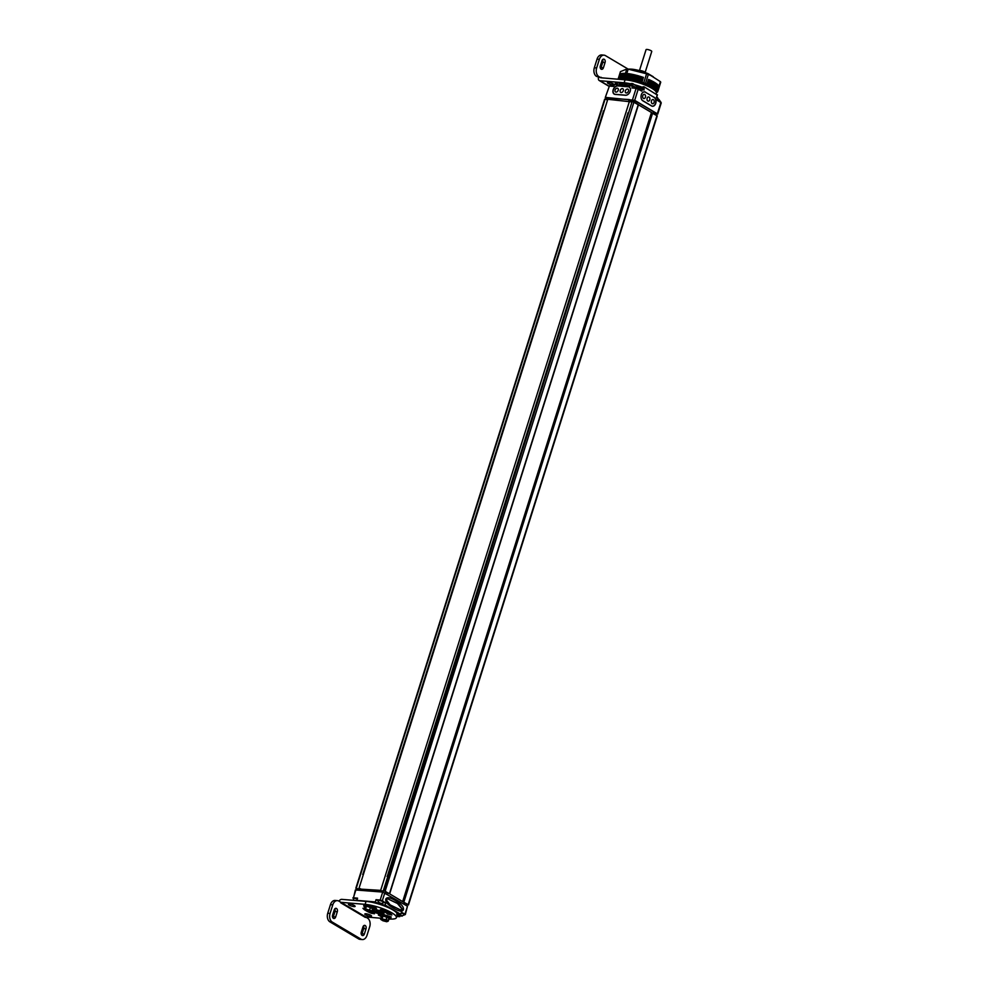<?xml version="1.0" encoding="UTF-8"?>
<svg xmlns="http://www.w3.org/2000/svg" width="989" height="989" viewBox="0 0 989 989"><rect width="100%" height="100%" fill="white"/><g stroke="black" fill="none" stroke-linecap="round" stroke-linejoin="round"><path stroke-width="1.48" d="M406.207 904.354L408.16 904.651L402.956 901.77M357.795 889.544L355.842 888.246L358.278 888.926M359.353 889.012L382.681 890.978M383.769 891.064L632.194 101.348L638.226 104.723M389.567 893.809L383.411 890.434L632.206 101.348M358.982 888.382L607.778 99.296L631.477 101.892M355.842 888.246L604.638 99.16L356.287 888.159L605.095 99.073L607.073 99.84M408.457 904.972L657.252 115.886L651.405 112.659M380.716 890.211L629.511 101.125M603.587 110.879L362.876 874.301M628.003 112.931L387.292 876.353M402.659 901.597L651.454 112.511M638.449 104.785L651.763 112.684M609.694 98.344L629.214 99.555L631.674 100.519M634.839 101.508L637.386 102.151L653.791 111.905L653.655 113.599M385.475 892.276L388.059 892.919L404.464 902.66L404.328 904.366M360.367 889.111L379.887 890.323L382.31 891.25M404.958 914.182L407.468 906.233L405.317 914.565L401.435 912.093L400.73 914.306L385.154 905.046L385.846 902.833L379.282 899.978M407.468 906.233L382.694 892.09L355.372 889.952L353.382 898.383M373.113 909.41A4.982 1.15 -162.5 0 0 372.816 909.67A4.982 1.15 -162.5 0 0 373.929 910.857A4.982 1.15 -162.5 0 0 375.672 911.71M378.799 912.686A4.982 1.15 -162.5 0 0 382.31 912.662A4.982 1.15 -162.5 0 0 381.185 911.475A4.982 1.15 -162.5 0 0 380.703 911.203M374.967 909.398A4.982 1.15 -162.5 0 0 373.916 909.311M399.593 916.692L396.762 916.457L399.482 916.667L400.199 915.653M404.588 914.652L405.317 914.565M397.133 915.282A3.585 0.828 17.5 0 0 397.182 915.307L399.915 916.543L397.454 915.072A3.313 0.766 17.5 0 1 397.244 914.949M397.368 914.195A3.585 0.828 17.5 0 1 397.59 914.207L400.73 914.306L394.673 911.092M385.747 899.162C385.364 901.696 387.428 904.366 391.941 907.173C398.456 911.376 402.288 912.229 403.45 909.695C403.833 907.16 401.769 904.502 397.269 901.708C390.754 897.48 386.909 896.627 385.747 899.162M386.031 899.52L390.099 904.861L400.607 909.954L402.436 909.274L398.382 903.946L387.861 898.853L386.031 899.52M400.496 909.942L402.214 909.25L397.269 903.266L387.762 898.84M390.667 908.718L385.154 905.046L382.249 904.799A3.313 0.766 17.5 0 1 377.773 903.377L375.313 901.919L376.018 899.706L377.711 900.707M377.711 903.723A3.585 0.828 17.5 0 1 377.501 903.612L375.313 901.919L356.868 900.373L357.573 898.148L354.866 897.925M354.26 897.876L352.863 897.913M378.676 899.928L376.018 899.706M383.831 902.66L385.846 902.833M330.462 904.626L332.786 904.824L330.066 913.44A6.639 4.525 94.8 0 0 332.23 922.045L360.936 939.093L358.611 938.907L329.906 921.847A6.639 4.525 94.8 0 1 327.742 913.243L330.462 904.626A6.639 4.525 -85.2 0 1 335.123 900.447L337.447 900.645A6.639 4.525 -85.2 0 1 338.831 901.09L365.868 916.964L365.337 917.421L340.723 902.809M332.786 904.824A6.639 4.525 -85.2 0 1 337.447 900.645M365.646 917.026L367.537 918.151A6.639 4.525 94.8 0 1 369.701 926.755L366.981 935.371A6.639 4.525 -85.2 0 1 362.32 939.55L359.996 939.352A6.639 4.525 -85.2 0 1 358.611 938.907M332.811 917.743A2.497 1.694 94.8 0 0 333.342 916.754L334.987 911.524A2.497 1.694 94.8 0 0 334.764 908.903M363.47 925.951A2.497 1.694 -85.2 0 1 363.692 928.584L362.048 933.801A2.497 1.694 -85.2 0 1 361.517 934.79M390.42 919.016A19.916 4.586 -162.5 0 0 396.391 917.644L397.318 914.689A19.916 4.586 17.5 0 0 386.959 907A19.916 4.586 17.5 0 0 366.029 901.387L341.811 899.36A3.19 2.213 -59.3 0 0 338.98 901.177M396.391 917.644A19.916 4.586 -162.5 0 0 386.031 909.954A19.916 4.586 -162.5 0 0 365.102 904.354L341.267 902.351M380.963 918.237L365.868 916.964M362.32 939.55A6.639 4.525 -85.2 0 1 360.936 939.093M334.233 909.892L332.588 915.109A2.497 1.694 94.8 0 0 333.911 918.509A2.497 1.694 94.8 0 0 335.667 916.939L337.311 911.722A2.497 1.694 94.8 0 0 335.976 908.322A2.497 1.694 94.8 0 0 334.233 909.892M366.017 928.782L364.372 933.999A2.497 1.694 -85.2 0 1 362.617 935.569A2.497 1.694 -85.2 0 1 361.282 932.17L362.938 926.94A2.497 1.694 -85.2 0 1 364.681 925.37A2.497 1.694 -85.2 0 1 366.017 928.782L363.692 928.584M371.975 910.993A6.898 1.582 -162.5 0 0 381.667 914.195A6.898 1.582 -162.5 0 0 383.992 913.737A6.898 1.582 -162.5 0 0 380.901 911.289A6.898 1.582 -162.5 0 0 374.089 909.237M353.951 906.616A3.536 0.816 -162.5 0 0 355.138 906.381A3.536 0.816 -162.5 0 0 353.296 905.022A3.536 0.816 -162.5 0 0 349.587 904.02A3.536 0.816 -162.5 0 0 348.4 904.255A3.536 0.816 -162.5 0 0 350.23 905.627A3.536 0.816 -162.5 0 0 353.951 906.616M370.343 916.358A3.536 0.816 -162.5 0 0 371.53 916.123A3.536 0.816 -162.5 0 0 369.701 914.763A3.536 0.816 -162.5 0 0 365.979 913.774A3.536 0.816 -162.5 0 0 364.805 914.009A3.536 0.816 -162.5 0 0 366.635 915.369A3.536 0.816 -162.5 0 0 370.343 916.358M381.643 910.523A10.916 2.51 -162.5 0 1 387.503 913.997L391.879 915.023A15.639 3.597 -162.5 0 0 383.485 910.028L380.308 909.571L381.643 910.523L381.952 909.546M364.681 908.125L362.926 908.298A15.639 3.597 -162.5 0 0 364.249 909.546M365.374 906.814L366.326 906.456L365.547 908.916L366.462 906.295L370.442 907.494L369.404 910.189L365.547 908.916L364.273 909.423L365.275 910.263A15.639 3.597 -162.5 0 0 365.67 910.51M366.486 910.98L366.585 911.042A15.639 3.597 -162.5 0 0 371.32 913.292L371.679 912.155M370.912 911.784A10.916 2.51 -162.5 0 0 373.162 912.798L374.497 913.749L371.32 913.292M380.703 916.296L378.33 914.986L380.011 914.973A10.916 2.51 -162.5 0 0 380.283 915.035M386.798 915.591A10.916 2.51 -162.5 0 0 386.934 915.554L391.174 916.89M390.383 917.384A15.639 3.597 -162.5 0 0 391.063 917.248M372.21 906.592A15.639 3.597 -162.5 0 1 373.657 906.901L376.475 908.335L374.794 908.347A10.916 2.51 -162.5 0 0 374.472 908.273M363.828 906.048A15.639 3.597 -162.5 0 0 363.742 906.072L364.966 907.197M376.636 911.883L379.183 912.179L376.129 911.017L376.636 911.883L376.846 911.228M377.6 912.056L377.798 911.413M372.593 908.594L370.43 907.284M371.827 911.228L369.676 909.954L370.442 907.494L372.593 908.767L371.827 911.228M369.948 910.646L365.72 910.041M370.504 910.449L365.707 909.25L364.385 909.744L365.534 910.288A3.054 0.705 17.5 0 1 365.077 909.695A3.054 0.705 17.5 0 1 366.907 909.608A3.054 0.705 17.5 0 1 369.96 910.659L370.986 910.733M370.455 910.943A3.054 0.705 17.5 0 1 370.912 911.537A3.054 0.705 17.5 0 1 369.082 911.623A3.054 0.705 17.5 0 1 366.029 910.572M365.176 909.583A3.054 0.705 -162.5 0 0 365.621 910.041L365.534 910.288M365.621 910.041L369.305 910.35M366.115 910.325A3.054 0.705 -162.5 0 0 370.9 911.388M366.622 906.283L370.331 907.222L366.462 906.295L365.04 906.975L364.323 909.682M365.757 910.548L370.591 911.846M365.707 910.535L370.294 911.982L371.555 911.462L370.727 910.968M374.287 909.027A5.526 1.273 17.5 0 0 373.051 907.704A5.526 1.273 -162.5 0 0 367.389 905.615A5.526 1.273 -162.5 0 0 363.754 905.701L363.94 905.12A5.526 1.273 -162.5 0 1 367.562 905.034A5.526 1.273 -162.5 0 1 373.236 907.123A5.526 1.273 17.5 0 1 374.472 908.446L374.287 909.027A5.526 1.273 17.5 0 1 372.482 909.398M365.015 907.037A5.526 1.273 17.5 0 1 364.99 907.024A5.526 1.273 -162.5 0 1 363.754 905.701M381.779 916.556L382.731 916.197L381.952 918.657L380.678 919.177L381.939 920.03A3.054 0.705 17.5 0 1 381.482 919.449A3.054 0.705 17.5 0 1 383.312 919.362A3.054 0.705 17.5 0 1 386.365 920.4L386.612 917.149L383.027 916.037L386.847 917.236L383.027 916.037L382.113 919.004L386.069 919.696L380.728 919.424M382.891 920.734L386.699 921.736L388.281 921.043L389.06 918.583L386.835 917.038M386.353 920.4L382.162 920.302L386.699 921.736L388.133 921.204L387.119 920.71L387.552 919.993L386.069 919.696L386.847 917.236L388.998 918.509L388.22 920.982L387.391 920.487M386.847 920.697A3.054 0.705 17.5 0 1 387.305 921.278A3.054 0.705 17.5 0 1 385.475 921.365A3.054 0.705 17.5 0 1 382.434 920.326M381.569 919.337A3.054 0.705 -162.5 0 0 382.026 919.782L381.939 920.03M382.026 919.782L385.71 920.091M382.508 920.079A3.054 0.705 -162.5 0 0 387.292 921.142M382.1 920.277L383.027 920.796M380.678 919.214L381.445 916.729L383.015 916.037M390.692 918.769A5.526 1.273 17.5 0 0 389.456 917.446A5.526 1.273 -162.5 0 0 383.781 915.357A5.526 1.273 -162.5 0 0 380.159 915.443L380.332 914.874A5.526 1.273 -162.5 0 1 383.967 914.788A5.526 1.273 -162.5 0 1 389.629 916.877A5.526 1.273 17.5 0 1 390.865 918.188L390.692 918.769A5.526 1.273 17.5 0 1 388.887 919.14M381.42 916.791A5.526 1.273 17.5 0 1 381.395 916.766A5.526 1.273 -162.5 0 1 380.159 915.443M363.408 874.35L362.642 874.35M357.276 899.088A3.214 0.742 17.5 0 0 354.396 898.383A3.214 0.742 -162.5 0 0 353.32 898.593L353.469 898.099A3.214 0.742 -162.5 0 1 354.544 897.888A3.214 0.742 17.5 0 1 357.425 898.593M387.824 876.402L387.045 876.402M378.96 899.941A3.214 0.742 17.5 0 1 382.335 900.843A3.214 0.742 17.5 0 1 384.004 902.092L383.856 902.574A3.214 0.742 17.5 0 0 382.187 901.338A3.214 0.742 17.5 0 0 378.799 900.435A3.214 0.742 -162.5 0 0 377.724 900.645L377.885 900.151A3.214 0.742 -162.5 0 1 378.96 899.941M379.133 902.5L381.457 903.884L379.133 902.5M380.431 903.513L379.207 902.772L380.555 903.105M401.287 912.538A3.214 0.742 17.5 0 1 404.674 914.368L404.526 914.862A3.214 0.742 17.5 0 0 401.138 913.032M399.791 914.776L402.127 916.16L399.791 914.776M400.718 915.567L399.865 915.06L400.842 915.171M401.991 915.888L401.089 915.789M402.029 915.876L401.2 915.369M605.268 97.515L609.385 86.08L605.268 97.515L607.159 98.801M605.8 97.416L634.691 100.334L657.326 113.797L655.398 114.131M609.286 98.331L607.283 98.393M634.864 101.447L631.699 100.445M655.534 113.723L653.989 112.536M609.385 86.08L613.539 86.426L616.147 82.26L617.396 82.359M632.181 85.635L631.316 85.895L632.663 85.672L631.946 87.972L636.112 88.318L641.787 91.099L642.405 89.134L643.963 90.061L644.185 86.871L643.419 89.307L642.516 88.8M656.671 97.219L657.994 98.393L657.376 100.359L661.258 102.844L657.685 114.168M645.545 92.162A4.648 3.165 94.8 0 0 644.568 91.841A4.648 3.165 94.8 0 0 641.132 95.476A4.648 3.165 94.8 0 0 642.825 100.791L651.516 105.947A4.648 3.165 94.8 0 0 652.493 106.268A4.648 3.165 94.8 0 0 655.93 102.633A4.648 3.165 94.8 0 0 654.236 97.33L645.187 92.138M643.542 89.381L640.192 88.948M632.058 85.598L634.505 87.156M632.676 85.647L634.814 86.921L631.316 85.895L632.799 83.657L639.759 88.083M617.927 85.783A4.648 3.227 -59.3 0 0 613.44 89.109A4.648 3.227 -59.3 0 0 614.194 94.091A4.648 3.227 -59.3 0 0 615.207 94.412L625.468 95.265A4.648 3.227 -59.3 0 0 629.956 91.94A4.648 3.227 -59.3 0 0 629.202 86.958A4.648 3.227 -59.3 0 0 628.188 86.649L618.199 85.944M622.427 82.792L621.179 82.68L620.462 84.98L616.196 84.621L617.692 82.384L616.147 82.26L615.43 84.56M627.545 69.205C632.626 68.661 639.475 70.145 648.067 73.656L648.636 74.496L641.688 72.024M648.71 74.249L634.184 70.12M653.272 76.746L648.067 73.656M632.194 85.61L632.799 83.657L631.155 83.855L632.503 83.632M631.155 83.855L630.537 85.833L631.155 83.855M630.994 83.867A19.916 4.586 -162.5 0 0 627.755 83.237L626.272 85.474L630.537 85.833M631.093 83.546L630.475 85.511L626.272 85.474L627.768 83.237L626.222 83.101L627.459 83.212A19.916 4.586 -162.5 0 0 624.146 82.767L625.073 79.812L600.855 77.772L598.815 76.549A6.639 4.525 94.8 0 1 596.651 67.957L599.371 59.328A6.639 4.525 -85.2 0 1 604.032 55.161A6.639 4.525 -85.2 0 1 605.416 55.607L628.114 69.094M626.124 83.435L625.505 85.413L626.111 83.422M620.462 84.98L621.08 83.014L622.724 82.816L621.24 85.054L625.505 85.413M627.768 83.237L630.648 84.943M622.118 84.757L622.724 82.816L625.617 84.522M617.074 84.337L617.692 82.384L620.573 84.102M657.438 97.664L656.535 97.132M657.302 94.672L656.436 97.466M657.215 95.006L644.185 86.871L643.023 86.772L642.393 88.763M615.492 94.425L615.331 94.326A4.512 3.14 120.7 0 1 614.342 94.029L614.923 94.363A4.512 3.14 120.7 0 1 614.725 94.202M615.331 94.326L625.592 95.191A4.512 3.14 120.7 0 0 628.93 93.547M614.342 94.029A4.512 3.14 120.7 0 1 613.353 89.863L613.365 89.838A4.512 3.14 120.7 0 1 617.977 85.932L628.238 86.797A4.512 3.14 120.7 0 1 629.227 87.106A4.512 3.14 120.7 0 1 630.216 91.26L630.203 91.285A4.512 3.14 120.7 0 1 630.117 91.557M620.288 90.283A2.126 1.471 120.7 0 1 621.611 88.775A2.126 1.471 120.7 0 1 623.33 90.704A2.126 1.471 120.7 0 1 621.512 92.533A2.126 1.471 120.7 0 1 620.115 91.285A2.126 1.471 120.7 0 1 620.227 90.444M625.369 90.877A2.126 1.471 -59.3 0 0 625.246 91.717A2.126 1.471 -59.3 0 0 626.643 92.954A2.126 1.471 -59.3 0 0 628.46 91.136A2.126 1.471 -59.3 0 0 626.742 89.208A2.126 1.471 -59.3 0 0 625.419 90.716M615.146 89.851A2.126 1.471 120.7 0 1 616.468 88.342A2.126 1.471 120.7 0 1 618.199 90.271A2.126 1.471 120.7 0 1 616.37 92.101A2.126 1.471 120.7 0 1 614.973 90.852A2.126 1.471 120.7 0 1 615.096 90.011M651.974 106.046A4.512 3.078 -85.2 0 1 651.726 106.058L652.406 106.132A4.512 3.078 -85.2 0 1 651.454 105.823L642.763 100.655A4.512 3.078 -85.2 0 1 641.107 97.911M641.478 94.326A4.512 3.078 -85.2 0 1 644.469 91.94A4.512 3.078 -85.2 0 1 645.421 92.249L654.112 97.416A4.512 3.078 -85.2 0 1 655.571 103.264L655.571 103.264A4.512 3.078 -85.2 0 1 652.406 106.132M649.748 99.827A2.126 1.446 -85.2 0 1 649.316 100.655A2.126 1.446 -85.2 0 1 647.523 100.779A2.126 1.446 -85.2 0 1 647.127 98.27A2.126 1.446 -85.2 0 1 649.563 97.614A2.126 1.446 -85.2 0 1 649.798 99.642M654.149 102.226A2.126 1.446 94.8 0 0 653.914 100.198A2.126 1.446 94.8 0 0 651.467 100.853A2.126 1.446 94.8 0 0 651.862 103.363A2.126 1.446 94.8 0 0 653.655 103.239A2.126 1.446 94.8 0 0 654.088 102.411M645.397 97.243A2.126 1.446 -85.2 0 1 644.964 98.072A2.126 1.446 -85.2 0 1 643.171 98.195A2.126 1.446 -85.2 0 1 642.776 95.686A2.126 1.446 -85.2 0 1 645.224 95.031A2.126 1.446 -85.2 0 1 645.446 97.058M639.463 70.578L646.064 49.648A2.992 0.692 17.5 0 1 647.066 49.45A2.992 0.692 17.5 0 1 650.206 50.291A2.992 0.692 17.5 0 1 651.763 51.44L645.162 72.37M639.376 70.602A3.19 0.729 -162.5 0 1 640.266 70.553A3.19 0.729 17.5 0 1 643.307 71.319A3.19 0.729 17.5 0 1 645.248 72.506M627.731 113.043L628.534 112.969M638.733 88.021L636.409 86.636M659.403 100.297L656.993 98.9M603.315 110.991L604.118 110.916M613.86 85.066L611.993 84.584M599.371 59.328L597.047 59.142A6.639 4.525 -85.2 0 1 601.708 54.964L604.032 55.161M597.047 59.142L594.327 67.759A6.639 4.525 94.8 0 0 596.491 76.363L598.815 76.549M600.855 77.772L596.491 76.363M602.511 59.711A2.497 1.694 -85.2 0 1 602.734 62.344L601.089 67.561A2.497 1.694 -85.2 0 1 600.558 68.562M608.964 86.092L599.927 80.727A3.19 2.213 120.7 0 1 599.235 80.517A3.19 2.213 120.7 0 1 598.53 77.575M599.927 80.727L624.146 82.767M642.813 87.452A19.916 4.586 -162.5 0 0 634.703 84.782M637.917 86.698A15.923 3.659 17.5 0 1 642.516 88.367M624.974 84.152A15.923 3.659 17.5 0 1 625.728 84.164M610.967 84.634A3.536 0.816 17.5 0 1 607.444 82.668A3.536 0.816 17.5 0 1 608.631 82.446A3.536 0.816 17.5 0 1 614.132 84.572M600.323 65.929L601.98 60.712A2.497 1.694 -85.2 0 1 603.723 59.13A2.497 1.694 -85.2 0 1 605.058 62.542L603.414 67.759A2.497 1.694 -85.2 0 1 601.658 69.329A2.497 1.694 -85.2 0 1 600.323 65.929M625.073 79.812A19.916 4.586 17.5 0 1 646.002 85.413A19.916 4.586 17.5 0 1 656.375 93.102L656.115 93.93M623.169 79.652A19.248 4.426 17.5 0 1 625.58 79.738A19.248 4.426 17.5 0 1 654.508 90.123M620.511 79.429A19.248 4.426 17.5 0 1 625.777 79.132A19.248 4.426 17.5 0 1 645.594 84.362A19.248 4.426 17.5 0 1 656.066 91.754M641.985 82.396L643.419 77.377L641.861 82.31L643.752 82.829A21.239 4.883 17.5 0 1 645.458 83.496L648.314 74.472L650.799 75.51L660.405 81.654L657.561 90.679L646.868 84.337L648.549 79.441L646.991 84.362M657.561 90.679A21.239 4.883 17.5 0 1 657.883 91.235L657.636 91.334M656.412 92.917L657.537 91.643M618.397 79.244L620.016 74.249L618.348 79.182M641.861 82.31L625.345 78.205A21.239 4.883 -162.5 0 0 623.948 78.082L618.471 79.169M620.486 78.378L622.044 73.458L620.684 78.378M621.29 78.292L622.847 73.359L621.512 78.292M623.762 73.334L622.44 78.255M624.751 73.334L623.453 78.267M645.458 83.496L646.868 84.337M627.669 79.33L625.233 79.083M644.915 84.09L641.91 82.952M655.831 90.852L655.25 90.036M633.59 70.021A17.926 4.117 17.5 0 1 633.912 70.071A17.926 4.117 17.5 0 1 649.996 75.152L650.799 75.51M625.345 78.205L628.188 69.168A21.239 4.883 -162.5 0 0 627.483 69.106A21.239 4.883 -162.5 0 0 626.791 69.057L623.948 78.082M628.188 69.168L646.596 73.804L643.752 82.829M648.314 74.472A21.239 4.883 -162.5 0 0 646.596 73.804M657.883 91.235L660.726 82.198A21.239 4.883 -162.5 0 0 660.405 81.654M618.076 79.219L620.474 71.604L626.791 69.057M623.478 78.279L625.011 73.347M624.702 73.483L623.985 73.334M623.7 73.495L623.058 73.371M621.315 78.279L622.847 73.359M620.511 78.366L622.044 73.458M621.97 73.681L619.955 78.514M621.339 73.582L619.782 78.514L621.512 73.582M621.265 73.829L619.349 78.687M619.238 78.675L620.907 73.755M620.659 74.027L618.854 78.91M618.768 78.897L620.4 73.977M618.422 79.169L619.893 74.262M619.806 74.558L618.273 79.231L619.757 74.546M643.419 77.377L628.584 73.656L627.026 78.588M628.262 73.619L626.717 78.539L628.584 73.656M657.277 84.535L657.932 84.856L656.362 89.764M656.597 83.966L657.351 84.337L655.781 89.233L657.351 84.337M655.806 83.373L656.659 83.781L655.101 88.689L656.659 83.781M654.916 82.767L655.855 83.224L654.31 88.132L655.855 83.212M653.939 82.136L654.965 82.643L653.408 87.551M648.549 79.441L653.976 82.05L652.419 86.97L653.976 82.05M403.858 902.092L652.653 113.006M408.16 904.651L656.956 115.565M385.203 891.002L633.998 101.916M389.505 893.562L638.301 104.475M628.744 101.063L629.214 99.555M630.599 101.546L631.044 100.136M635.556 101.57L635.222 102.646M637.386 102.151L636.916 103.647M653.321 113.401L653.791 111.905M609.842 97.936L609.372 99.432M403.994 904.156L404.464 902.66M360.515 888.691L360.045 890.187M379.417 891.818L379.887 890.323M381.383 891.979L381.717 890.904M386.229 892.338L385.895 893.401M388.059 892.919L387.589 894.415M383.967 912.921C383.213 914.207 379.504 913.49 372.853 910.758L372.185 910.325A6.367 1.471 -162.5 0 0 372.902 910.77A6.367 1.471 -162.5 0 0 379.652 913.23A6.367 1.471 -162.5 0 0 383.645 912.983M375.202 902.252L368.563 901.684M385.042 905.38L382.335 905.145A3.585 0.828 17.5 0 1 382.088 905.12M397.182 915.307L397.64 914.232L400.421 914.466M397.59 914.207L396.7 914.306M382.323 900.732L384.832 892.77M382.335 905.145L382.558 903.822M377.501 903.612L378.082 902.413M353.407 897.802L355.916 889.84M380.184 900.052L382.694 892.09M330.066 913.44L327.742 913.243M366.029 901.387L365.102 904.354M387.503 913.997L388.071 912.192M374.794 908.347L375.103 907.358M332.23 922.045L329.906 921.847M335.667 916.939L333.342 916.754M337.311 911.722L334.987 911.524M364.372 933.999L362.048 933.801M375.857 910.807L378.911 912.612L375.857 910.807M376.97 912.006L377.18 911.351M372.643 908.842L371.876 911.277L372.544 908.52L370.319 907.21M386.724 916.964L389.06 918.583L388.281 921.019M381.618 919.993L380.666 919.189L381.457 916.716M622.106 84.782L625.444 85.066L621.982 84.745M660.899 102.46L657.326 113.797M638.264 89.01L634.691 100.334M636.112 88.318L632.54 99.654M638.276 87.119L640.143 89.863A3.214 0.742 -162.5 0 0 638.474 88.627A3.214 0.742 -162.5 0 0 635.086 87.724A3.214 0.742 17.5 0 0 634.011 87.934L633.949 88.145M658.934 99.395L660.813 102.151A3.214 0.742 -162.5 0 0 657.388 100.309M613.563 86.377A3.214 0.742 -162.5 0 0 610.683 85.672A3.214 0.742 17.5 0 0 609.607 85.882L609.533 86.092M602.004 77.871L601.015 77.278M594.327 67.759L596.651 67.957M603.414 67.759L601.089 67.561M605.058 62.542L602.734 62.344M624.319 73.421L622.761 78.354M657.475 91.965L657.673 91.309L657.462 91.965M643.06 77.253L641.502 82.174M642.788 77.216L641.243 82.149M642.084 76.981L640.526 81.902M641.898 76.858L640.34 81.79M641.527 76.734L639.97 81.667M641.28 76.709L639.722 81.642M640.563 76.487L639.005 81.419M640.353 76.363L638.795 81.296M639.982 76.252L638.424 81.172M639.747 76.24L638.202 81.16M639.03 76.029L637.472 80.95M638.807 75.893L637.25 80.826M638.437 75.794L636.879 80.715M638.214 75.794L636.669 80.715M637.509 75.597L635.952 80.517M637.262 75.461L635.704 80.393M636.891 75.362L635.334 80.294M636.693 75.374L635.148 80.307M635.989 75.189L634.431 80.121M635.729 75.065L634.172 79.998M635.358 74.979L633.801 79.899M635.185 74.991L633.64 79.924M634.493 74.83L632.935 79.75M634.221 74.707L632.663 79.627M633.862 74.62L632.305 79.553M633.714 74.645L632.156 79.577M633.022 74.496L631.477 79.429M632.737 74.373L631.18 79.305M632.391 74.311L630.834 79.231M632.255 74.348L630.71 79.268M631.6 74.212L630.042 79.145M631.303 74.088L629.746 79.021M630.957 74.027L629.4 78.959M630.858 74.076L629.301 79.009M630.216 73.965L628.658 78.897M629.906 73.854L628.361 78.786M629.585 73.804L628.027 78.737M629.511 73.854L627.953 78.786M628.893 73.767L627.335 78.7M623.379 73.446L621.834 78.378M622.551 73.532L620.993 78.452M621.821 73.656L620.264 78.576M621.203 73.816L619.646 78.749M648.858 79.503L647.301 84.436M649.18 79.639L647.622 84.572M649.254 79.75L647.696 84.671M649.86 80.022L648.314 84.955M650.181 80.097L648.623 85.029M650.49 80.245L648.932 85.165M650.539 80.332L648.982 85.264M651.121 80.616L649.563 85.549M651.43 80.702L649.884 85.623M651.726 80.838L650.169 85.771M651.751 80.937L650.193 85.858M652.295 81.209L650.737 86.142M652.616 81.296L651.059 86.228M652.888 81.444L651.343 86.377M652.888 81.531L651.331 86.451M653.395 81.803L651.838 86.735M653.717 81.902L652.159 86.834M654.409 82.396L652.851 87.329M654.73 82.495L653.173 87.428M655.324 82.977L653.778 87.91M655.645 83.088L654.088 88.009M656.152 83.546L654.594 88.478M656.461 83.657L654.903 88.59M656.869 84.102L655.311 89.022M657.178 84.213L655.62 89.146M657.475 84.634L655.917 89.554M657.772 84.757L656.214 89.678M389.691 893.759L638.486 104.673M609.385 98.022L608.952 99.395M360.058 888.777L359.625 890.149M373.632 908.359C373.83 911.079 375.733 912.55 379.356 912.76L382.384 911.116M370.294 911.982L371.876 911.289M364.261 909.435L365.04 906.975M353.32 898.593L353.666 900.349M358.03 888.827L357.659 889.989M385.772 891.336L385.24 893.018M377.724 900.645L379.603 903.402M383.856 902.574L380.74 903.761M382.434 890.879L382.063 892.041M406.43 903.625L405.91 905.294M398.505 914.306L400.261 915.678M404.526 914.862L401.41 916.049M615.974 82.272L615.356 84.238M631.167 83.496L632.676 83.62M627.014 85.165L630.488 85.462M626.124 83.076L627.632 83.2M626.049 83.125L625.431 85.091M621.092 82.643L622.6 82.779M621.018 82.693L620.4 84.671M616.048 82.223L617.556 82.347M656.684 97.194L657.648 97.763M657.438 94.783L656.659 97.243M621.611 88.775A2.658 2.658 0 0 0 620.115 91.285M626.742 89.208A2.658 2.658 0 0 0 625.246 91.717M616.468 88.342A2.658 2.658 0 0 0 614.973 90.852M649.316 100.655A2.658 2.658 0 0 0 649.563 97.614M653.655 103.239A2.658 2.658 0 0 0 653.914 100.198M644.964 98.072A2.658 2.658 0 0 0 645.224 95.031M634.604 102.275L635 101.014M634.011 87.934L637.126 86.748M631.266 101.805L631.835 100.013M655.262 114.563L655.67 113.29M609.607 85.882L612.71 84.695M606.863 99.753L607.419 97.96M599.235 80.517L608.828 86.216M633.912 70.071L633.22 69.947M657.537 92.026L657.772 91.272M619.188 78.7L620.746 73.767M618.706 78.922L620.264 73.99M653.408 87.564L654.965 82.631M656.375 89.789L657.932 84.856"/></g></svg>
